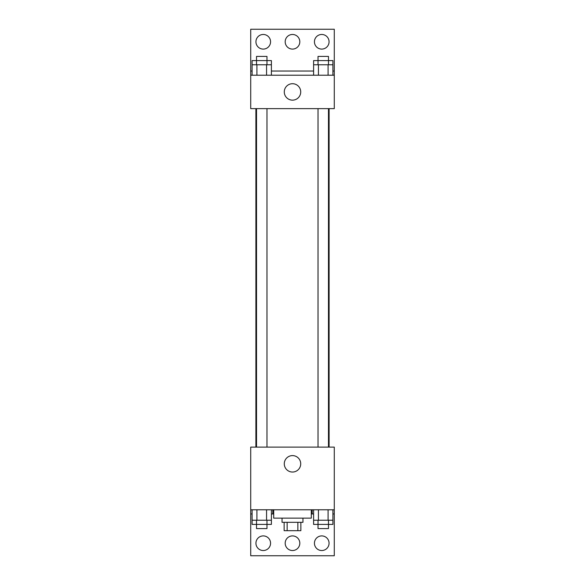 <?xml version="1.0" encoding="UTF-8"?>
<svg xmlns="http://www.w3.org/2000/svg" width="585" height="585" viewBox="0 0 585 585"><rect width="100%" height="100%" fill="white"/><g stroke="black" fill="none" stroke-linecap="round" stroke-linejoin="round"><path stroke-width="0.88" d="M297.86 522.325L297.86 530.675L284.142 530.675L284.142 522.325M297.86 530.675L300.858 530.675L300.858 522.325M302.95 518.142L302.95 522.325L282.05 522.325L282.05 518.142M287.14 522.325L287.14 530.675M273.7 509.784L273.7 518.142L311.3 518.142L311.3 509.784M250.716 509.784L250.716 447.108L334.284 447.108L334.284 509.784L250.716 509.784L250.716 555.75L334.284 555.75L334.284 513.966L332.902 513.966M334.284 509.784L334.284 513.966M284.281 463.825A8.219 8.219 0 0 1 296.61 456.702A8.219 8.219 0 0 1 296.61 470.94A8.219 8.219 0 0 1 284.281 463.825M312.193 509.784L312.193 513.966L311.3 513.966M313.604 513.966L312.193 513.966M272.807 509.784L272.807 513.966L271.396 513.966M252.098 513.966L250.716 513.966M273.7 513.966L272.807 513.966M314.438 543.216A7.312 7.312 0 0 1 325.406 536.884A7.312 7.312 0 0 1 325.406 549.549A7.312 7.312 0 0 1 314.438 543.216M255.937 543.216A7.312 7.312 0 0 1 266.906 536.884A7.312 7.312 0 0 1 266.906 549.549A7.312 7.312 0 0 1 255.937 543.216M285.188 543.216A7.312 7.312 0 0 1 296.156 536.884A7.312 7.312 0 0 1 296.156 549.549A7.312 7.312 0 0 1 285.188 543.216M329.106 108.642L329.106 447.108M328.477 447.108L328.477 108.642M266.972 108.642L266.972 447.108M334.284 108.642L250.716 108.642L250.716 29.25L334.284 29.25L334.284 108.642M334.284 75.216L250.716 75.216M284.281 91.925A8.219 8.219 0 0 1 296.61 84.81A8.219 8.219 0 0 1 296.61 99.048A8.219 8.219 0 0 1 284.281 91.925M250.716 71.034L252.098 71.034M271.396 71.034L313.604 71.034M332.902 71.034L334.284 71.034M285.188 41.784A7.312 7.312 0 0 1 296.156 35.451A7.312 7.312 0 0 1 296.156 48.116A7.312 7.312 0 0 1 285.188 41.784M270.562 41.784A7.312 7.312 0 0 1 259.594 48.116A7.312 7.312 0 0 1 259.594 35.451A7.312 7.312 0 0 1 270.562 41.784M329.062 41.784A7.312 7.312 0 0 1 318.094 48.116A7.312 7.312 0 0 1 318.094 35.451A7.312 7.312 0 0 1 329.062 41.784M328.477 64.767L328.477 56.409L318.028 56.409L318.028 60.591L332.902 60.591L332.902 64.767L313.604 64.767L313.604 75.216M332.902 64.767L332.902 75.216M328.083 64.767L328.083 75.216M318.43 64.767L318.43 75.216M266.972 64.767L266.972 56.409L256.522 56.409L256.522 60.591L271.396 60.591L271.396 64.767L252.098 64.767L252.098 75.216M271.396 64.767L271.396 75.216M266.57 64.767L266.57 75.216M256.917 64.767L256.917 75.216M318.028 64.767L318.028 60.591L313.604 60.591L313.604 64.767M256.522 64.767L256.522 60.591L252.098 60.591L252.098 64.767M332.902 509.784L332.902 520.233L313.604 520.233L313.604 524.409L328.477 524.409L328.477 528.591L318.028 528.591L318.028 520.233M313.604 509.784L313.604 520.233M328.083 509.784L328.083 520.233M318.43 509.784L318.43 520.233M328.477 520.233L328.477 524.409L332.902 524.409L332.902 520.233M271.396 509.784L271.396 520.233L252.098 520.233L252.098 524.409L266.972 524.409L266.972 528.591L256.522 528.591L256.522 520.233M252.098 509.784L252.098 520.233M266.57 509.784L266.57 520.233M256.917 509.784L256.917 520.233M266.972 520.233L266.972 524.409L271.396 524.409L271.396 520.233M255.894 108.642L255.894 447.108M318.028 447.108L318.028 108.642M256.522 108.642L256.522 447.108"/></g></svg>
